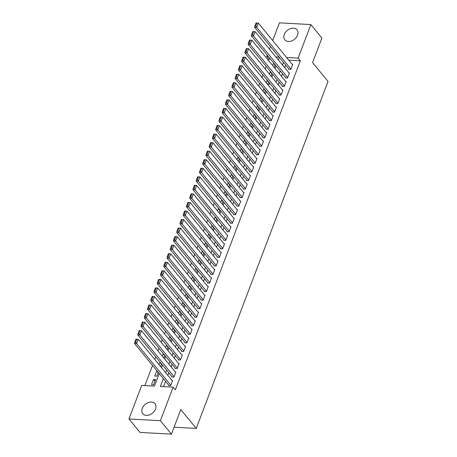 <?xml version="1.0" encoding="UTF-8"?>
<svg xmlns="http://www.w3.org/2000/svg" width="457" height="457" viewBox="0 0 457 457"><rect width="100%" height="100%" fill="white"/><g stroke="black" fill="none" stroke-linecap="round" stroke-linejoin="round"><path stroke-width="0.69" d="M297.553 35.189A7.889 5.718 140.6 0 1 291.537 40.981A7.889 5.718 140.6 0 1 284.831 39.828A7.889 5.718 140.6 0 1 284.305 34.458A7.889 5.718 140.6 0 1 290.321 28.665A7.889 5.718 140.6 0 1 297.027 29.819A7.889 5.718 140.6 0 1 297.553 35.189M155.529 409.084A7.889 5.718 140.6 0 1 149.508 414.876A7.889 5.718 140.6 0 1 142.801 413.722A7.889 5.718 140.6 0 1 142.276 408.358A7.889 5.718 140.6 0 1 148.291 402.56A7.889 5.718 140.6 0 1 154.997 403.72A7.889 5.718 140.6 0 1 155.529 409.084M272.703 40.564L279.433 22.85L310.869 24.581L321.911 38.034L312.577 62.603L328.035 81.443L196.236 428.415L180.772 409.581L171.438 434.15L140.008 432.419L128.965 418.966L141.704 385.422L154.449 386.125L159.213 373.575M270.555 59.176L268.899 59.084L268.419 60.353M266.157 66.311L265.174 68.898M262.906 74.857L261.924 77.444M259.662 83.403L258.679 85.99M256.417 91.948L255.434 94.536M253.167 100.494L252.19 103.082M249.922 109.046L248.939 111.628M246.677 117.592L245.695 120.174M243.427 126.138L242.45 128.72M240.182 134.684L239.2 137.266M236.937 143.23L235.955 145.812M233.693 151.775L232.71 154.357M230.442 160.321L229.46 162.903M227.198 168.867L226.215 171.449M223.953 177.413L222.97 179.995M220.702 185.959L219.726 188.541M217.458 194.505L216.475 197.087M214.213 203.051L213.23 205.633M210.968 211.597L209.986 214.179M207.718 220.143L206.735 222.73M204.473 228.689L203.491 231.276M201.229 237.234L200.246 239.822M197.978 245.78L197.001 248.368M194.733 254.326L193.751 256.914M191.489 262.872L190.506 265.46M188.238 271.424L187.261 274.006M184.994 279.97L184.011 282.552M181.749 288.516L180.766 291.098M178.504 297.061L177.522 299.643M175.254 305.607L174.271 308.189M172.009 314.153L171.027 316.735M168.764 322.699L167.782 325.281M165.514 331.245L164.537 333.827M162.269 339.791L161.287 342.373M159.025 348.337L158.042 350.919M155.774 356.883L154.797 359.465M152.529 365.429L144.869 385.594M268.899 59.084L266.694 56.394L267.191 55.074M269.459 49.11L270.441 46.528M288.801 68.904L288.641 69.333L290.766 69.447L292.714 64.323L292.177 64.288M285.556 77.45L285.397 77.879L287.516 77.993L289.464 72.869L288.927 72.834M282.312 85.996L282.146 86.424L284.271 86.539L286.219 81.415L285.682 81.386M279.061 94.542L278.901 94.97L281.026 95.085L282.974 89.96L282.437 89.932M275.817 103.088L275.657 103.516L277.782 103.63L279.73 98.506L279.187 98.478M272.572 111.634L272.406 112.062L274.531 112.176L276.479 107.052L275.942 107.024M269.327 120.18L269.162 120.608L271.287 120.728L273.235 115.598L272.698 115.57M266.077 128.725L265.917 129.154L268.042 129.274L269.99 124.144L269.453 124.115M262.832 137.271L262.672 137.7L264.792 137.82L266.739 132.69L266.203 132.661M259.587 145.817L259.422 146.246L261.547 146.366L263.495 141.236L262.958 141.207M256.337 154.369L256.177 154.792L258.302 154.912L260.25 149.782L259.713 149.753M253.092 162.915L252.932 163.338L255.052 163.457L257 158.328L256.463 158.299M249.848 171.461L249.682 171.883L251.807 172.003L253.755 166.874L253.218 166.845M246.597 180.007L246.437 180.429L248.562 180.549L250.51 175.419L249.973 175.391M243.353 188.552L243.193 188.981L245.318 189.095L247.266 183.965L246.723 183.937M240.108 197.098L239.942 197.527L242.067 197.641L244.015 192.511L243.478 192.483M236.863 205.644L236.697 206.073L238.822 206.187L240.77 201.057L240.233 201.029M233.613 214.19L233.453 214.619L235.578 214.733L237.526 209.603L236.989 209.574M230.368 222.736L230.208 223.165L232.327 223.279L234.275 218.155L233.738 218.12M227.123 231.282L226.958 231.71L229.083 231.825L231.031 226.701L230.494 226.666M223.873 239.828L223.713 240.256L225.838 240.371L227.786 235.246L227.249 235.212M220.628 248.374L220.468 248.802L222.588 248.916L224.536 243.792L223.999 243.764M217.383 256.92L217.218 257.348L219.343 257.462L221.291 252.338L220.754 252.31M214.139 265.466L213.973 265.894L216.098 266.008L218.046 260.884L217.509 260.856M210.888 274.011L210.728 274.44L212.853 274.554L214.801 269.43L214.264 269.402M207.644 282.557L207.484 282.986L209.603 283.106L211.551 277.976L211.014 277.947M204.399 291.103L204.233 291.532L206.358 291.652L208.306 286.522L207.769 286.493M201.149 299.649L200.989 300.078L203.114 300.198L205.062 295.068L204.525 295.039M197.904 308.195L197.744 308.624L199.863 308.743L201.811 303.614L201.274 303.585M194.659 316.741L194.493 317.169L196.619 317.289L198.567 312.16L198.03 312.131M191.409 325.293L191.249 325.715L193.374 325.835L195.322 320.705L194.785 320.677M188.164 333.839L188.004 334.261L190.129 334.381L192.071 329.251L191.534 329.223M184.919 342.384L184.754 342.807L186.879 342.927L188.827 337.797L188.29 337.769M181.675 350.93L181.509 351.353L183.634 351.473L185.582 346.343L185.045 346.315M178.424 359.476L178.264 359.905L180.389 360.019L182.337 354.889L181.8 354.861M175.18 368.022L175.02 368.451L177.139 368.565L179.087 363.435L178.55 363.406M171.935 376.568L171.769 376.996L173.894 377.111L175.842 371.981L175.305 371.952M154.963 381.287L153.483 379.481L151.535 384.605L153.655 384.725L155.603 379.596L153.483 379.481M158.208 372.741L156.728 370.93L154.78 376.06L156.905 376.18L158.311 372.472M161.458 364.195L159.973 362.384L159.093 364.703M164.703 355.643L163.223 353.838L162.338 356.157M167.948 347.097L166.468 345.292L165.588 347.611M171.198 338.551L169.713 336.746L168.833 339.065M174.443 330.005L172.957 328.2L172.078 330.52M177.687 321.46L176.208 319.654L175.328 321.974M180.932 312.914L179.452 311.108L178.573 313.428M184.182 304.368L182.697 302.563L181.817 304.882M187.427 295.822L185.948 294.017L185.062 296.336M190.672 287.276L189.192 285.471L188.313 287.79M193.922 278.73L192.437 276.925L191.557 279.244M197.167 270.184L195.682 268.379L194.802 270.698M200.412 261.638L198.932 259.833L198.052 262.152M203.662 253.092L202.177 251.287L201.297 253.601M206.907 244.546L205.422 242.741L204.542 245.055M210.151 236.001L208.672 234.195L207.792 236.509M213.396 227.455L211.917 225.649L211.037 227.963M216.647 218.909L215.161 217.104L214.282 219.417M219.891 210.363L218.412 208.552L217.526 210.871M223.136 201.817L221.656 200.006L220.777 202.325M226.386 193.271L224.901 191.46L224.021 193.779M229.631 184.719L228.146 182.914L227.266 185.234M232.876 176.173L231.396 174.368L230.517 176.688M236.126 167.628L234.641 165.822L233.761 168.142M239.371 159.082L237.886 157.277L237.006 159.596M242.616 150.536L241.136 148.731L240.256 151.05M245.86 141.99L244.381 140.185L243.501 142.504M249.111 133.444L247.625 131.639L246.746 133.958M252.355 124.898L250.876 123.093L249.99 125.412M255.6 116.352L254.121 114.547L253.241 116.866M258.851 107.806L257.365 106.001L256.486 108.32M262.095 99.26L260.61 97.455L259.73 99.775M265.34 90.715L263.86 88.909L262.981 91.229M268.585 82.169L267.105 80.363L266.225 82.677M271.835 73.623L270.35 71.818L269.47 74.131M278.479 59.61L278.056 59.587M157.065 370.953L156.728 370.93M160.578 366.508L161.555 363.926M160.31 362.407L159.973 362.384M163.823 357.962L164.806 355.38M163.555 353.861L163.223 353.838M167.068 349.416L168.05 346.834M166.799 345.315L166.468 345.292M170.312 340.871L171.295 338.289M170.05 336.763L169.713 336.746M173.563 332.325L174.545 329.743M173.294 328.217L172.957 328.2M176.808 323.779L177.79 321.197M176.539 319.672L176.208 319.654M180.052 315.233L181.035 312.651M179.79 311.126L179.452 311.108M183.303 306.687L184.28 304.105M183.034 302.58L182.697 302.563M186.547 298.141L187.53 295.559M186.279 294.034L185.948 294.017M189.792 289.595L190.775 287.007M189.524 285.488L189.192 285.471M193.043 281.049L194.019 278.462M192.774 276.942L192.437 276.925M196.287 272.503L197.27 269.916M196.019 268.396L195.682 268.379M199.532 263.957L200.514 261.37M199.263 259.85L198.932 259.833M202.777 255.412L203.759 252.824M202.514 251.304L202.177 251.287M206.027 246.866L207.01 244.278M205.759 242.758L205.422 242.741M209.272 238.32L210.254 235.732M209.003 234.213L208.672 234.195M212.516 229.768L213.499 227.186M212.254 225.667L211.917 225.649M215.767 221.222L216.744 218.64M215.498 217.121L215.161 217.104M219.012 212.676L219.994 210.094M218.743 208.575L218.412 208.552M222.256 204.13L223.239 201.548M221.988 200.029L221.656 200.006M225.507 195.585L226.483 193.003M225.238 191.483L224.901 191.46M228.751 187.039L229.734 184.457M228.483 182.937L228.146 182.914M231.996 178.493L232.979 175.911M231.728 174.385L231.396 174.368M235.241 169.947L236.223 167.365M234.978 165.84L234.641 165.822M238.491 161.401L239.474 158.819M238.223 157.294L237.886 157.277M241.736 152.855L242.718 150.273M241.467 148.748L241.136 148.731M244.981 144.309L245.963 141.727M244.718 140.202L244.381 140.185M248.231 135.763L249.208 133.181M247.962 131.656L247.625 131.639M251.476 127.217L252.458 124.63M251.207 123.11L250.876 123.093M254.72 118.671L255.703 116.084M254.452 114.564L254.121 114.547M257.965 110.126L258.948 107.538M257.702 106.018L257.365 106.001M261.215 101.58L262.198 98.992M260.947 97.472L260.61 97.455M264.46 93.034L265.443 90.446M264.192 88.926L263.86 88.909M267.705 84.488L268.687 81.9M267.442 80.381L267.105 80.363M270.955 75.942L271.932 73.354M270.687 71.835L270.35 71.818M274.2 67.39L275.183 64.808M273.932 63.289L273.6 63.272L272.715 65.585M163.366 378.63L160.396 386.451L173.14 387.153L175.345 389.844L300.335 60.815L288.801 60.181M285.688 65.111L284.711 67.693M282.443 73.657L281.461 76.245M279.198 82.203L278.216 84.791M275.954 90.749L274.971 93.337M272.703 99.295L271.721 101.882M269.459 107.841L268.476 110.428M266.214 116.386L265.231 118.974M262.964 124.932L261.987 127.52M259.719 133.484L258.736 136.066M256.474 142.03L255.492 144.612M253.224 150.576L252.247 153.158M249.979 159.122L248.996 161.704M246.734 167.668L245.752 170.25M243.49 176.213L242.507 178.796M240.239 184.759L239.257 187.341M236.994 193.305L236.012 195.887M233.75 201.851L232.767 204.433M230.499 210.397L229.523 212.979M227.255 218.943L226.272 221.525M224.01 227.489L223.027 230.071M220.765 236.035L219.783 238.617M217.515 244.581L216.532 247.168M214.27 253.127L213.288 255.714M211.025 261.672L210.043 264.26M207.775 270.218L206.798 272.806M204.53 278.764L203.548 281.352M201.286 287.31L200.303 289.898M198.035 295.862L197.058 298.444M194.791 304.408L193.808 306.99M191.546 312.954L190.563 315.536M188.301 321.5L187.319 324.082M185.051 330.045L184.068 332.627M181.806 338.591L180.823 341.173M178.561 347.137L177.579 349.719M175.311 355.683L174.334 358.265M172.066 364.229L171.084 366.811M168.822 372.775L167.839 375.357M165.571 381.321L163.56 386.622M168.684 385.114L168.524 385.542L170.65 385.657L172.597 380.532L172.06 380.498M174.077 427.198L196.236 428.415M171.438 434.15L160.396 420.697L128.965 418.966M310.869 24.581L298.124 58.125L286.59 57.491M300.335 60.815L298.124 58.125M173.14 387.153L160.396 420.697M283.483 62.42L282.5 65.003M280.238 70.966L279.256 73.548M276.988 79.512L276.005 82.094M273.743 88.058L272.76 90.646M270.498 96.604L269.516 99.192M267.248 105.15L266.271 107.738M264.003 113.696L263.021 116.284M260.758 122.242L259.776 124.83M257.508 130.788L256.531 133.375M254.263 139.334L253.281 141.921M251.019 147.885L250.036 150.467M247.774 156.431L246.791 159.013M244.524 164.977L243.541 167.559M241.279 173.523L240.296 176.105M238.034 182.069L237.052 184.651M234.784 190.615L233.807 193.197M231.539 199.161L230.557 201.743M228.294 207.707L227.312 210.289M225.044 216.252L224.067 218.834M221.799 224.798L220.817 227.38M218.555 233.344L217.572 235.926M215.31 241.89L214.327 244.472M212.059 250.436L211.077 253.024M208.815 258.982L207.832 261.57M205.57 267.528L204.587 270.116M202.32 276.074L201.343 278.661M199.075 284.62L198.092 287.207M195.83 293.166L194.848 295.753M192.586 301.711L191.603 304.299M189.335 310.263L188.353 312.845M186.09 318.809L185.108 321.391M182.846 327.355L181.863 329.937M179.595 335.901L178.613 338.483M176.351 344.447L175.368 347.029M173.106 352.993L172.123 355.575M169.855 361.538L168.879 364.12M166.611 370.084L165.628 372.666M279.096 57.074L275.845 56.897M268.35 56.485L266.694 56.394M161.481 367.611L162.464 365.029M164.726 359.065L165.708 356.483M167.97 350.519L168.953 347.937M171.221 341.973L172.203 339.391M174.465 333.427L175.448 330.845M177.71 324.881L178.693 322.294M180.961 316.335L181.937 313.748M184.205 307.789L185.188 305.202M187.45 299.244L188.433 296.656M190.695 290.698L191.677 288.11M193.945 282.152L194.928 279.564M197.19 273.6L198.172 271.018M200.434 265.054L201.417 262.472M203.685 256.508L204.662 253.926M206.93 247.962L207.912 245.38M210.174 239.417L211.157 236.835M213.425 230.871L214.402 228.289M216.669 222.325L217.652 219.743M219.914 213.779L220.897 211.197M223.159 205.233L224.141 202.651M226.409 196.687L227.392 194.105M229.654 188.141L230.636 185.559M232.899 179.595L233.881 177.013M236.149 171.049L237.126 168.467M239.394 162.503L240.376 159.916M242.638 153.958L243.621 151.37M245.889 145.412L246.866 142.824M249.134 136.866L250.116 134.278M252.378 128.32L253.361 125.732M255.623 119.774L256.606 117.186M258.873 111.228L259.856 108.64M262.118 102.676L263.101 100.094M265.363 94.131L266.345 91.549M268.613 85.585L269.59 83.003M271.858 77.039L272.84 74.457M275.103 68.493L276.085 65.911M278.347 59.947L279.33 57.365M275.08 65.077L273.6 63.272M170.809 385.228L136.62 343.573L134.495 343.453L169.061 385.571M172.432 380.955L138.243 339.3L136.62 343.573L135.649 342.196L136.786 339.203L135.94 339.157L134.804 342.15L135.649 342.196M134.495 343.453L134.804 342.15M136.786 339.203L138.243 339.3M174.054 376.682L139.865 335.027L137.74 334.907L172.306 377.025M175.682 372.409L141.487 330.754L139.865 335.027L138.899 333.65L140.036 330.657L139.185 330.611L138.048 333.604L138.899 333.65M137.74 334.907L138.048 333.604M140.036 330.657L141.487 330.754M177.305 368.136L143.11 326.481L140.99 326.361L175.557 368.479M178.927 363.863L144.738 322.208L143.11 326.481L142.144 325.104L143.281 322.111L142.43 322.065L141.293 325.058L142.144 325.104M140.99 326.361L141.293 325.058M143.281 322.111L144.738 322.208M180.549 359.59L146.36 317.935L144.235 317.815L178.801 359.933M182.172 355.317L147.982 313.662L146.36 317.935L145.389 316.558L146.526 313.565L145.674 313.519L144.543 316.512L145.389 316.558M144.235 317.815L144.543 316.512M146.526 313.565L147.982 313.662M183.794 351.045L149.605 309.389L147.48 309.269L182.046 351.387M185.416 346.772L151.227 305.116L149.605 309.389L148.639 308.012L149.77 305.019L148.925 304.973L147.788 307.967L148.639 308.012M147.48 309.269L147.788 307.967M149.77 305.019L151.227 305.116M187.044 342.499L152.849 300.843L150.73 300.723L185.291 342.841M188.667 338.226L154.472 296.57L152.849 300.843L151.884 299.466L153.021 296.473L152.17 296.427L151.033 299.421L151.884 299.466M150.73 300.723L151.033 299.421M153.021 296.473L154.472 296.57M190.289 333.953L156.1 292.297L153.975 292.177L188.541 334.296M191.911 329.68L157.722 288.024L156.1 292.297L155.129 290.92L156.265 287.927L155.414 287.881L154.277 290.875L155.129 290.92M153.975 292.177L154.277 290.875M156.265 287.927L157.722 288.024M193.534 325.407L159.344 283.751L157.219 283.631L191.786 325.75M195.156 321.134L160.967 279.478L159.344 283.751L158.373 282.375L159.51 279.381L158.665 279.336L157.528 282.329L158.373 282.375M157.219 283.631L157.528 282.329M159.51 279.381L160.967 279.478M196.784 316.861L162.589 275.2L160.464 275.085L195.03 317.198M198.407 312.588L164.212 270.927L162.589 275.2L161.624 273.829L162.761 270.835L161.909 270.79L160.773 273.777L161.624 273.829M160.464 275.085L160.773 273.777M162.761 270.835L164.212 270.927M200.029 308.315L165.834 266.654L163.715 266.54L198.281 308.652M201.651 304.042L167.462 262.381L165.834 266.654L164.868 265.283L166.005 262.289L165.154 262.244L164.017 265.231L164.868 265.283M163.715 266.54L164.017 265.231M166.005 262.289L167.462 262.381M203.274 299.769L169.084 258.108L166.959 257.994L201.526 300.106M204.896 295.496L170.707 253.835L169.084 258.108L168.113 256.737L169.25 253.744L168.405 253.698L167.268 256.685L168.113 256.737M166.959 257.994L167.268 256.685M169.25 253.744L170.707 253.835M206.518 291.223L172.329 249.562L170.204 249.448L204.77 291.56M208.146 286.95L173.951 245.289L172.329 249.562L171.364 248.191L172.5 245.198L171.649 245.152L170.512 248.14L171.364 248.191M170.204 249.448L170.512 248.14M172.5 245.198L173.951 245.289M209.769 282.677L175.574 241.016L173.454 240.902L208.021 283.014M211.391 278.404L177.202 236.743L175.574 241.016L174.608 239.639L175.745 236.652L174.894 236.606L173.757 239.594L174.608 239.639M173.454 240.902L173.757 239.594M175.745 236.652L177.202 236.743M213.013 274.131L178.824 232.47L176.699 232.356L211.265 274.468M214.636 269.858L180.446 228.197L178.824 232.47L177.853 231.093L178.99 228.106L178.139 228.06L177.008 231.048L177.853 231.093M176.699 232.356L177.008 231.048M178.99 228.106L180.446 228.197M216.258 265.586L182.069 223.924L179.944 223.81L214.51 265.923M217.88 261.313L183.691 219.651L182.069 223.924L181.103 222.548L182.234 219.56L181.389 219.514L180.252 222.502L181.103 222.548M179.944 223.81L180.252 222.502M182.234 219.56L183.691 219.651M219.509 257.04L185.314 215.378L183.188 215.264L217.755 257.377M221.131 252.767L186.936 211.105L185.314 215.378L184.348 214.002L185.485 211.014L184.634 210.968L183.497 213.956L184.348 214.002M183.188 215.264L183.497 213.956M185.485 211.014L186.936 211.105M222.753 248.494L188.564 206.832L186.439 206.718L221.005 248.831M224.376 244.215L190.186 202.56L188.564 206.832L187.593 205.456L188.73 202.468L187.878 202.417L186.742 205.41L187.593 205.456M186.439 206.718L186.742 205.41M188.73 202.468L190.186 202.56M225.998 239.942L191.809 198.287L189.684 198.172L224.25 240.285M227.62 235.669L193.431 194.014L191.809 198.287L190.837 196.91L191.974 193.922L191.129 193.871L189.992 196.864L190.837 196.91M189.684 198.172L189.992 196.864M191.974 193.922L193.431 194.014M229.243 231.396L195.053 189.741L192.928 189.626L227.495 231.739M230.871 227.123L196.676 185.468L195.053 189.741L194.088 188.364L195.225 185.376L194.374 185.325L193.237 188.318L194.088 188.364M192.928 189.626L193.237 188.318M195.225 185.376L196.676 185.468M232.493 222.85L198.298 181.195L196.179 181.075L230.745 223.193M234.115 218.577L199.926 176.922L198.298 181.195L197.333 179.818L198.469 176.825L197.618 176.779L196.481 179.772L197.333 179.818M196.179 181.075L196.481 179.772M198.469 176.825L199.926 176.922M235.738 214.304L201.548 172.649L199.423 172.529L233.99 214.647M237.36 210.031L203.171 168.376L201.548 172.649L200.577 171.272L201.714 168.279L200.863 168.233L199.732 171.226L200.577 171.272M199.423 172.529L199.732 171.226M201.714 168.279L203.171 168.376M238.982 205.759L204.793 164.103L202.668 163.983L237.234 206.101M240.611 201.486L206.415 159.83L204.793 164.103L203.828 162.726L204.965 159.733L204.113 159.687L202.977 162.681L203.828 162.726M202.668 163.983L202.977 162.681M204.965 159.733L206.415 159.83M242.233 197.213L208.038 155.557L205.918 155.437L240.485 197.555M243.855 192.94L209.66 151.284L208.038 155.557L207.072 154.18L208.209 151.187L207.358 151.141L206.221 154.135L207.072 154.18M205.918 155.437L206.221 154.135M208.209 151.187L209.66 151.284M245.478 188.667L211.288 147.011L209.163 146.891L243.73 189.009M247.1 184.394L212.911 142.738L211.288 147.011L210.317 145.634L211.454 142.641L210.603 142.595L209.466 145.589L210.317 145.634M209.163 146.891L209.466 145.589M211.454 142.641L212.911 142.738M248.722 180.121L214.533 138.465L212.408 138.345L246.974 180.464M250.345 175.848L216.155 134.192L214.533 138.465L213.562 137.089L214.699 134.095L213.853 134.05L212.716 137.043L213.562 137.089M212.408 138.345L212.716 137.043M214.699 134.095L216.155 134.192M251.973 171.575L217.778 129.919L215.653 129.799L250.219 171.918M253.595 167.302L219.4 125.646L217.778 129.919L216.812 128.543L217.949 125.549L217.098 125.504L215.961 128.497L216.812 128.543M215.653 129.799L215.961 128.497M217.949 125.549L219.4 125.646M255.217 163.029L221.028 121.373L218.903 121.254L253.469 163.372M256.84 158.756L222.65 117.101L221.028 121.373L220.057 119.997L221.194 117.003L220.343 116.958L219.206 119.951L220.057 119.997M218.903 121.254L219.206 119.951M221.194 117.003L222.65 117.101M258.462 154.483L224.273 112.828L222.148 112.708L256.714 154.82M260.084 150.21L225.895 108.549L224.273 112.828L223.302 111.451L224.438 108.458L223.593 108.412L222.456 111.405L223.302 111.451M222.148 112.708L222.456 111.405M224.438 108.458L225.895 108.549M261.707 145.937L227.517 104.276L225.392 104.162L259.959 146.274M263.335 141.664L229.14 100.003L227.517 104.276L226.552 102.905L227.689 99.912L226.838 99.866L225.701 102.854L226.552 102.905M225.392 104.162L225.701 102.854M227.689 99.912L229.14 100.003M264.957 137.391L230.762 95.73L228.643 95.616L263.209 137.728M266.58 133.118L232.39 91.457L230.762 95.73L229.797 94.359L230.934 91.366L230.082 91.32L228.946 94.308L229.797 94.359M228.643 95.616L228.946 94.308M230.934 91.366L232.39 91.457M268.202 128.845L234.013 87.184L231.888 87.07L266.454 129.182M269.824 124.572L235.635 82.911L234.013 87.184L233.041 85.813L234.178 82.82L233.327 82.774L232.196 85.762L233.041 85.813M231.888 87.07L232.196 85.762M234.178 82.82L235.635 82.911M271.447 120.3L237.257 78.638L235.132 78.524L269.699 120.637M273.069 116.027L238.88 74.365L237.257 78.638L236.292 77.262L237.423 74.274L236.577 74.228L235.441 77.216L236.292 77.262M235.132 78.524L235.441 77.216M237.423 74.274L238.88 74.365M274.697 111.754L240.502 70.092L238.383 69.978L272.943 112.091M276.319 107.481L242.124 65.819L240.502 70.092L239.537 68.716L240.673 65.728L239.822 65.682L238.685 68.67L239.537 68.716M238.383 69.978L238.685 68.67M240.673 65.728L242.124 65.819M277.942 103.208L243.752 61.546L241.627 61.432L276.194 103.545M279.564 98.935L245.375 57.274L243.752 61.546L242.781 60.17L243.918 57.182L243.067 57.136L241.93 60.124L242.781 60.17M241.627 61.432L241.93 60.124M243.918 57.182L245.375 57.274M281.186 94.662L246.997 53.001L244.872 52.886L279.438 94.999M282.809 90.389L248.619 48.728L246.997 53.001L246.026 51.624L247.163 48.636L246.317 48.591L245.18 51.578L246.026 51.624M244.872 52.886L245.18 51.578M247.163 48.636L248.619 48.728M284.437 86.116L250.242 44.455L248.117 44.34L282.683 86.453M286.059 81.843L251.864 40.182L250.242 44.455L249.276 43.078L250.413 40.09L249.562 40.039L248.425 43.032L249.276 43.078M248.117 44.34L248.425 43.032M250.413 40.09L251.864 40.182M287.682 77.564L253.486 35.909L251.367 35.795L285.933 77.907M289.304 73.291L255.115 31.636L253.486 35.909L252.521 34.532L253.658 31.544L252.807 31.493L251.67 34.486L252.521 34.532M251.367 35.795L251.67 34.486M253.658 31.544L255.115 31.636M290.926 69.018L256.737 27.363L254.612 27.249L289.178 69.361M292.549 64.745L258.359 23.09L256.737 27.363L255.766 25.986L256.903 22.999L256.057 22.947L254.92 25.94L255.766 25.986M254.612 27.249L254.92 25.94M256.903 22.999L258.359 23.09"/></g></svg>
